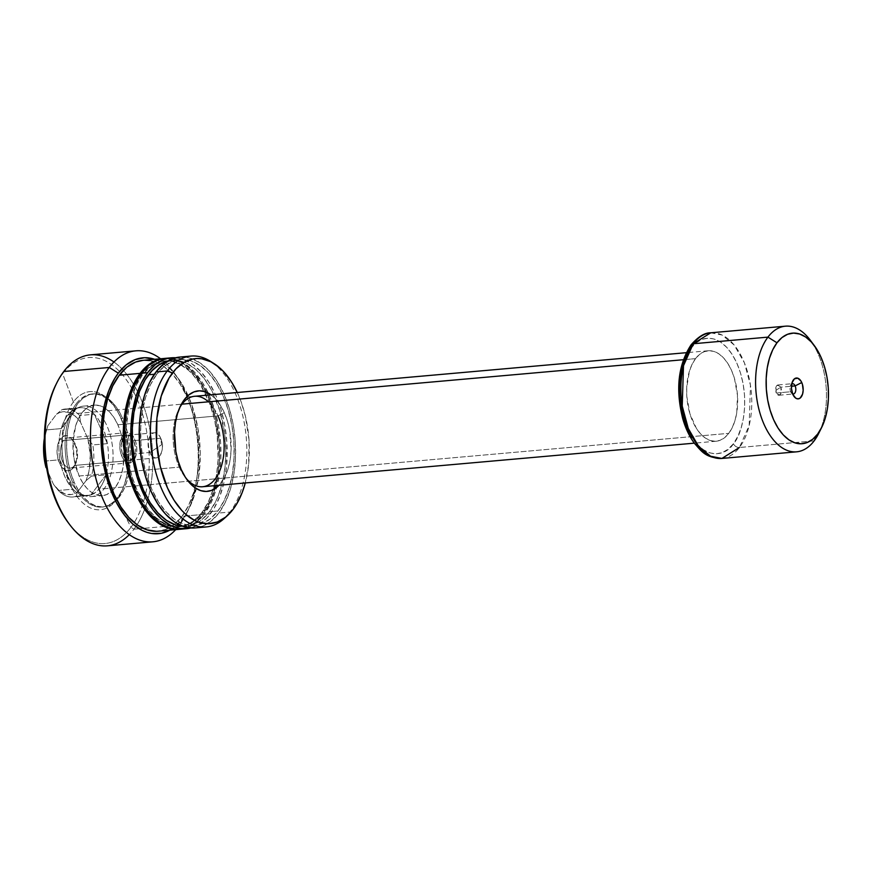 <?xml version="1.0" encoding="UTF-8"?>
<svg xmlns="http://www.w3.org/2000/svg" width="872" height="872" viewBox="0 0 872 872"><rect width="100%" height="100%" fill="white"/><g stroke="black" fill="none" stroke-linecap="round" stroke-linejoin="round"><path stroke-width="0.65" stroke-dasharray="4.36 3.27" d="M179.261 467.13A45.409 25.299 84.9 0 0 184.679 476.548A45.409 25.299 84.9 0 0 185.987 478.194A45.409 25.299 -95.1 0 1 179.261 467.13L79.101 476.003A45.409 25.299 84.9 0 0 102.471 495.623A45.409 25.299 84.9 0 0 122.418 470.499A45.409 25.299 84.9 0 0 117.829 424.773L217.989 415.89L224.311 412.674A50.456 28.111 -95.1 0 1 219.014 485.29L225.118 476.286L228.104 468.591L230.11 459.827L231.069 450.355L229.739 430.724L227.505 421.318L224.311 412.674L217.989 415.89L117.829 424.773L114.21 417.982L109.992 412.434L105.327 408.336L100.4 405.862L95.397 405.099L90.514 406.08L85.936 408.761L81.837 413.045L78.382 418.756L75.69 425.689L73.019 442.093L74.218 459.762L79.101 476.003L82.72 482.805L86.938 488.353L91.604 492.44L96.53 494.915L101.534 495.678L106.417 494.697L110.995 492.015L115.093 487.731L118.548 482.02L121.23 475.087L123.05 467.207L123.802 449.843L120.696 432.545L117.829 424.773A45.409 25.299 84.9 0 0 94.449 405.153A45.409 25.299 84.9 0 0 74.501 430.278A45.409 25.299 84.9 0 0 79.101 476.003L179.261 467.13A45.409 25.299 -95.1 0 1 179.73 407.616A45.409 25.299 84.9 0 0 178.738 409.469A45.409 25.299 84.9 0 0 179.261 467.13L181.289 469.605L179.261 467.13M56.408 383.713A93.348 52.015 -95.1 0 1 62.61 373.772L73.412 401.927L76.18 403.834A56.767 31.632 -95.1 0 1 117.502 411.388A56.767 31.632 -95.1 0 1 121.164 418.506A56.767 31.632 84.9 0 0 91.952 393.981A56.767 31.632 84.9 0 0 76.18 403.834A56.767 31.632 84.9 0 0 72.768 482.543L74.262 482.412A56.767 31.632 -95.1 0 1 68.517 425.253A56.767 31.632 -95.1 0 1 93.457 393.85A56.767 31.632 -95.1 0 1 122.669 418.364L121.164 418.506A56.767 31.632 -95.1 0 1 124.064 485.432A56.767 31.632 -95.1 0 1 117.753 497.204A56.767 31.632 -95.1 0 1 72.768 482.543A56.767 31.632 -95.1 0 1 76.18 403.834L73.412 401.927A59.285 33.027 84.9 0 0 69.847 484.124A59.285 33.027 84.9 0 0 116.826 499.438L117.753 497.204A56.767 31.632 84.9 0 0 121.164 418.506L122.669 418.364A56.767 31.632 -95.1 0 1 116.837 499.928A56.767 31.632 -95.1 0 1 103.474 506.926A56.767 31.632 -95.1 0 1 74.262 482.412L72.768 482.543A56.767 31.632 84.9 0 0 101.98 507.068A56.767 31.632 84.9 0 0 117.753 497.204L116.826 499.438A59.285 33.027 84.9 0 0 120.391 417.241A59.285 33.027 84.9 0 0 73.412 401.927L62.61 373.772A93.348 52.015 -95.1 0 1 120.968 373.042A93.348 52.015 -95.1 0 1 145.471 494.37A93.348 52.015 -95.1 0 1 134.223 522.579A93.348 52.015 -95.1 0 1 130.974 527.309L119.551 504.801L130.974 527.309A93.348 52.015 84.9 0 0 134.223 522.579A93.348 52.015 84.9 0 0 145.471 494.37A93.348 52.015 84.9 0 0 120.968 373.042A93.348 52.015 84.9 0 0 62.61 373.772L63.776 371.505L62.61 373.772A93.348 52.015 84.9 0 0 55.917 384.683M119.54 504.801L116.826 499.438L119.54 504.801M107.343 545.839A95.866 53.421 84.9 0 0 133.983 529.195L130.974 527.309L133.983 529.195A95.866 53.421 84.9 0 0 147.946 499.024A95.866 53.421 -95.1 0 1 133.983 529.195L143.226 528.378L133.983 529.195A95.866 53.421 -95.1 0 1 129.274 534.667M113.97 362.011A95.866 53.421 -95.1 0 1 138.626 393.806A95.866 53.421 -95.1 0 1 147.946 499.024A95.866 53.421 84.9 0 0 138.626 393.806A95.866 53.421 84.9 0 0 90.416 354.86M179.479 525.162L143.226 528.378L179.479 525.162A95.866 53.421 84.9 0 0 186.346 513.957A95.866 53.421 84.9 0 0 173.8 372.355A95.866 53.421 84.9 0 0 160.557 358.774A95.866 53.421 -95.1 0 1 197.148 437.363A95.866 53.421 -95.1 0 1 179.479 525.162L182.967 518.382L179.479 525.162A95.866 53.421 -95.1 0 1 175.708 529.653A95.866 53.421 84.9 0 0 179.479 525.162M154.693 359.297A88.301 49.203 -95.1 0 1 177.735 377.641A88.301 49.203 -95.1 0 1 189.3 508.06A88.301 49.203 -95.1 0 1 182.967 518.382L186.499 513.15L192.494 500.8L198.424 478.477L200.244 453.331L197.78 427.531L191.262 403.311L181.245 382.743L173.038 371.952L168.59 367.603L159.216 361.193L154.388 359.199M158.203 531.201A85.772 47.797 84.9 0 0 174.237 524.443A85.772 47.797 84.9 0 0 182.041 516.311L202.904 514.458A85.772 47.797 -95.1 0 1 179.697 529.293L186.521 527.604L195.165 522.546L202.904 514.458L209.433 503.667L214.512 490.576L217.935 475.687L219.57 459.588L219.352 442.878L217.302 426.212L213.487 410.222L208.07 395.528L201.236 382.699L193.268 372.213L184.45 364.485L175.152 359.82L164.546 358.425A85.772 47.797 -95.1 0 1 215.373 417.11A85.772 47.797 -95.1 0 1 202.904 514.458L182.041 516.311A85.772 47.797 84.9 0 0 186.891 396.673A85.772 47.797 84.9 0 0 143.052 360.321M203.231 512.278L201.977 512.387A83.254 46.39 84.9 0 0 213.084 489.737A83.254 46.39 84.9 0 0 204.375 391.495A83.254 46.39 84.9 0 0 167.925 360.932A83.254 46.39 84.9 0 0 164.143 360.986A83.254 46.39 84.9 0 0 141.013 375.44L142.267 375.331A83.254 46.39 -95.1 0 1 165.397 360.877A83.254 46.39 -95.1 0 1 205.956 392.029A83.254 46.39 -95.1 0 1 214.545 488.93A83.254 46.39 -95.1 0 1 203.231 512.278L209.574 501.792L212.223 495.688L217.815 474.641L219.406 459.01L219.199 442.791L215.569 418.734L208.245 396.836L201.617 384.389L193.878 374.208L185.322 366.72L176.297 362.174L167.119 360.779L162.595 361.281L153.886 364.649L149.777 367.483L142.267 375.331L135.923 385.816L129.132 405.556L126.091 428.599L126.298 444.818L128.293 460.994L131.988 476.504L137.253 490.773L147.63 508.627L155.815 517.499L164.655 523.549L173.8 526.525L182.902 526.328L191.622 522.96L199.612 516.551L203.231 512.278A83.254 46.39 -95.1 0 1 180.101 526.732A83.254 46.39 -95.1 0 1 130.288 470.335A83.254 46.39 -95.1 0 1 142.267 375.331L141.013 375.44A83.254 46.39 84.9 0 0 129.045 470.444A83.254 46.39 84.9 0 0 178.847 526.841A83.254 46.39 84.9 0 0 182.575 526.23A83.254 46.39 84.9 0 0 201.977 512.387L203.231 512.278M180.319 529.25A85.772 47.797 84.9 0 0 204.157 514.349L210.414 513.793A85.772 47.797 -95.1 0 1 190.75 527.985L198.445 524.802L206.686 518.197L213.847 508.714L219.679 496.713L223.951 482.652L226.491 467.087L226.862 442.213L224.813 425.536L221.008 409.557L215.58 394.863L208.746 382.034L200.778 371.548L191.971 363.82L182.662 359.155L175.654 357.771A85.772 47.797 -95.1 0 1 223.603 419.508A85.772 47.797 -95.1 0 1 210.414 513.793L204.157 514.349A85.772 47.797 84.9 0 0 208.255 393.098A85.772 47.797 84.9 0 0 165.179 358.359M217.88 510.981L209.498 511.722A83.254 46.39 84.9 0 0 221.466 416.718A83.254 46.39 84.9 0 0 171.664 360.321A83.254 46.39 84.9 0 0 168.034 360.899L173.386 360.223L182.553 361.629L187.109 363.504L195.938 369.554L204.124 378.426L211.34 389.795L219.766 410.548L224.682 434.103L225.783 450.377L225.096 466.378L222.622 481.497L218.49 495.133L215.831 501.237L209.498 511.722L217.88 510.981L224.213 500.495L229.14 487.797L232.464 473.343L234.045 457.713L233.838 441.494L231.854 425.318L228.148 409.807L222.883 395.539L216.256 383.091L208.517 372.911L199.971 365.412L190.935 360.877L181.768 359.482L172.809 361.281L164.416 366.185L156.905 374.034A83.254 46.39 -95.1 0 1 180.046 359.58A83.254 46.39 -95.1 0 1 229.848 415.977A83.254 46.39 -95.1 0 1 217.88 510.981A83.254 46.39 -95.1 0 1 194.739 525.435A83.254 46.39 -95.1 0 1 144.937 469.038A83.254 46.39 -95.1 0 1 156.905 374.034L150.573 384.519L145.646 397.218L142.321 411.671L140.741 427.302L140.948 443.51L142.932 459.697L146.638 475.207L151.902 489.475L158.53 501.923L166.269 512.093L174.814 519.592L183.85 524.127L193.017 525.533L201.977 523.734L210.37 518.818L217.88 510.981M154.333 374.262L156.905 374.034L154.333 374.262M211.983 362.36A85.772 47.797 -95.1 0 1 245.73 432.458A85.772 47.797 -95.1 0 1 230.034 512.06L218.807 513.052A85.772 47.797 84.9 0 0 231.135 415.17A85.772 47.797 84.9 0 0 179.817 357.062M224.05 518.644A85.772 47.797 84.9 0 0 230.034 512.06L233.14 509.292L230.034 512.06A85.772 47.797 84.9 0 0 245.512 430.724A85.772 47.797 84.9 0 0 210.087 361.106M237.26 392.498A82.862 46.172 -95.1 0 1 245.272 482.968L248.662 464.166L249.032 440.131L245.414 416.195L240.934 401.305L237.26 392.498M210.425 394.417L215.602 398.962L220.289 405.131L224.311 412.674A50.456 28.111 -95.1 0 0 210.991 394.82M194.968 527.942A85.772 47.797 84.9 0 0 218.807 513.052L230.034 512.06A85.772 47.797 -95.1 0 1 225.695 517.074M179.872 357.062L186.314 357.28L191.044 358.403L200.353 363.079L209.16 370.807L217.128 381.282L223.962 394.122L229.391 408.815L233.195 424.795L235.255 441.461L235.462 458.171L233.827 474.281L230.404 489.159L225.336 502.25L218.807 513.052L211.068 521.14L202.413 526.197L193.192 528.04M182.695 526.241A83.254 46.39 84.9 0 0 186.357 526.176A83.254 46.39 84.9 0 0 209.498 511.722L201.988 519.57L197.879 522.404L189.159 525.772L182.695 526.241M165.233 358.359L171.675 358.577L176.395 359.711L185.703 364.376L194.521 372.104L202.489 382.579L209.324 395.419L214.741 410.113L218.556 426.092L220.605 442.769L220.823 459.468L219.177 475.578L215.766 490.467L210.686 503.558L204.157 514.349L196.418 522.437L187.774 527.495L178.542 529.348M141.013 375.44L144.643 371.167L152.633 364.758L161.342 361.39L170.454 361.193L179.599 364.169L188.428 370.219L192.625 374.328L200.364 384.498L209.814 403.889L214.316 418.843L217.172 434.768L218.153 459.119L216.561 474.75L213.248 489.203L208.321 501.912L201.977 512.387L198.358 516.66L190.369 523.069L181.649 526.437L177.125 526.939L167.958 525.543L158.922 521.009L150.365 513.51L146.376 508.736L139.16 497.367L130.735 476.624L125.819 453.058L124.718 436.785L125.415 420.784L127.879 405.665L132.021 392.029L134.669 385.925L141.013 375.44M169.833 530.176L175 526.71L182.967 518.382A88.301 49.203 -95.1 0 1 169.833 530.176M143.106 360.321L144.828 360.223M149.548 360.539L158.977 363.602L163.587 366.338L172.394 374.066L180.373 384.541L187.197 397.381L192.625 412.075L196.44 428.054L198.489 444.72L198.696 461.43L197.061 477.54L193.639 492.418L188.57 505.509L182.041 516.311L174.302 524.399L165.658 529.457L156.426 531.299M68.136 522.557A93.348 52.015 84.9 0 0 130.974 527.309A93.348 52.015 -95.1 0 1 68.79 523.418M73.412 401.927A59.285 33.027 84.9 0 0 69.847 484.124A59.285 33.027 84.9 0 0 116.826 499.438A59.285 33.027 84.9 0 0 123.421 487.143A59.285 33.027 84.9 0 0 116.565 409.818A59.285 33.027 84.9 0 0 73.412 401.927M74.262 482.412L70.676 472.689L68.147 462.106L66.795 451.075L66.654 440.022L67.733 429.362L70 419.508L73.357 410.854L77.673 403.703L82.796 398.351L88.519 395.005L94.623 393.784L100.88 394.733L107.038 397.828L112.87 402.94L118.145 409.873L122.669 418.364L126.255 428.087L128.773 438.671L130.135 449.701L130.277 460.754L129.187 471.414L126.931 481.268L123.573 489.933L119.246 497.073L114.123 502.425L108.401 505.771L102.296 506.992L96.051 506.043L89.892 502.948L84.061 497.836L78.785 490.903L74.262 482.412M194.62 396.28L186.586 396.989L194.62 396.28A45.409 25.299 -95.1 0 1 217.989 415.89A45.409 25.299 84.9 0 0 208.419 401.818M790.708 391.746A5.167 2.878 84.9 0 0 791.329 392.825A5.167 2.878 84.9 0 0 792.637 393.882A5.167 2.878 -95.1 0 1 790.708 391.746L776.309 393.032A5.167 2.878 84.9 0 0 778.969 395.256A5.167 2.878 84.9 0 0 781.247 392.4A5.167 2.878 84.9 0 0 780.723 387.19L791.449 386.242L780.723 387.19C781.694 394.624 780.222 396.564 776.309 393.032L775.949 390.34L780.723 387.19L775.949 390.34L776.309 393.032C775.339 385.598 776.81 383.647 780.723 387.19A5.167 2.878 84.9 0 0 778.064 384.955A5.167 2.878 84.9 0 0 775.786 387.822A5.167 2.878 84.9 0 0 776.309 393.032L790.708 391.746A5.167 2.878 -95.1 0 1 791.754 383.909A5.167 2.878 84.9 0 0 790.653 385.184A5.167 2.878 84.9 0 0 790.708 391.746L792.833 394.351L790.708 391.746M74.589 465.441A15.14 8.437 -95.1 0 1 62.588 461.539A15.14 8.437 -95.1 0 1 63.503 440.545L60.484 438.66A17.658 9.843 84.9 0 0 59.427 463.141A17.658 9.843 84.9 0 0 73.422 467.708L74.589 465.441L133.841 460.198A15.14 8.437 -95.1 0 1 129.645 462.825A15.14 8.437 -95.1 0 1 120.587 452.568A15.14 8.437 -95.1 0 1 122.756 435.292L63.503 440.545A15.14 8.437 84.9 0 0 61.323 457.822A15.14 8.437 84.9 0 0 70.381 468.079A15.14 8.437 84.9 0 0 74.589 465.441A15.14 8.437 84.9 0 0 76.758 448.175A15.14 8.437 84.9 0 0 67.7 437.918A15.14 8.437 84.9 0 0 63.503 440.545L122.756 435.292A15.14 8.437 -95.1 0 1 126.963 432.665A15.14 8.437 -95.1 0 1 136.021 442.922A15.14 8.437 -95.1 0 1 133.841 460.198L74.589 465.441L71.831 469.365L70.043 470.411L66.207 470.499L62.468 467.948L60.833 465.79L58.304 460.122L57.105 453.396L57.399 446.638L59.143 440.883L62.076 436.992L65.76 435.575L67.711 435.869L71.439 438.42L75.602 446.246L76.801 452.971L76.518 459.718L73.422 467.708A17.658 9.843 84.9 0 0 74.687 465.637A17.658 9.843 84.9 0 0 72.376 439.553A17.658 9.843 84.9 0 0 60.484 438.66L63.503 440.545A15.14 8.437 -95.1 0 1 73.684 441.319A15.14 8.437 -95.1 0 1 75.668 463.675A15.14 8.437 -95.1 0 1 74.589 465.441M160.688 438.235A12.611 7.031 -95.1 0 1 161.963 450.933A12.611 7.031 -95.1 0 1 156.415 457.92A12.611 7.031 -95.1 0 1 149.93 452.47L122.93 454.857A12.611 7.031 84.9 0 0 129.416 460.307A12.611 7.031 84.9 0 0 134.953 453.331A12.611 7.031 84.9 0 0 133.678 440.633L160.688 438.235L161.571 444.796L149.93 452.47C155.554 466.291 166.977 451.173 160.688 438.235C155.053 424.413 143.64 439.521 149.93 452.47L161.571 444.796L160.688 438.235L133.678 440.633L130.211 436.065L126.091 435.433L122.723 438.954L121.23 445.439L122.124 452.699L123.933 456.743L126.396 459.424L130.517 460.056L133.885 456.536L135.127 452.415L135.345 447.587L133.678 440.633A12.611 7.031 84.9 0 0 127.192 435.183A12.611 7.031 84.9 0 0 121.644 442.159A12.611 7.031 84.9 0 0 122.93 454.857L149.93 452.47A12.611 7.031 -95.1 0 1 148.654 439.761A12.611 7.031 -95.1 0 1 154.191 432.785A12.611 7.031 -95.1 0 1 160.688 438.235M83.08 495.351A44.145 24.601 84.9 0 1 72.986 489.181L59.885 459.762L72.986 489.181L68.583 483.589L64.822 476.603L61.89 468.547L59.885 459.762L45.617 461.026L59.885 459.762A44.145 24.601 84.9 0 0 72.986 489.181L58.38 490.478L53.465 484.32L46.903 469.572L53.465 484.32L59.045 490.5L65.182 493.999L71.45 494.544L74.491 493.694L77.401 492.113L86.066 480.646L88.966 471.371L90.306 455.238L87.887 438.78L92.803 444.938L107.409 443.641A44.145 24.601 -95.1 0 1 106.057 474.815L91.451 476.101A44.145 24.601 84.9 0 0 92.803 444.938L107.409 443.641L94.307 414.222A44.145 24.601 84.9 0 0 76.496 408.412A44.145 24.601 84.9 0 0 75.406 408.837A44.145 24.601 84.9 0 0 67.482 415.388L70.915 414.015A45.409 25.299 -95.1 0 1 79.069 407.257A45.409 25.299 -95.1 0 1 109.643 433.068A45.409 25.299 -95.1 0 1 104.171 488.702L99.811 488.015A44.145 24.601 84.9 0 0 106.057 474.815A44.145 24.601 84.9 0 0 107.409 443.641A44.145 24.601 84.9 0 0 94.307 414.222L79.701 415.519A44.145 24.601 84.9 0 0 65.138 409.023A44.145 24.601 84.9 0 0 61.89 409.709L76.496 408.412A44.145 24.601 -95.1 0 1 79.744 407.725A44.145 24.601 -95.1 0 1 94.307 414.222L79.701 415.519L80.442 422.048L74.872 415.868L68.725 412.369L62.457 411.813L59.416 412.663L56.506 414.244L47.84 425.721L44.352 438.213A41.627 23.195 84.9 0 1 47.84 425.721L56.506 414.244L61.89 409.709L76.496 408.412L61.247 428.588L46.63 429.885A44.145 24.601 84.9 0 0 44.363 443.674A44.145 24.601 -95.1 0 1 46.63 429.885L47.84 425.721L46.63 429.885L61.247 428.588A44.145 24.601 84.9 0 0 59.885 459.762A44.145 24.601 -95.1 0 1 61.247 428.588L63.939 421.34L67.482 415.388A44.145 24.601 84.9 0 0 61.247 428.588L76.496 408.412L71.733 411.028L67.482 415.388L70.915 414.015L181.997 404.161L70.915 414.015A45.409 25.299 84.9 0 0 64.386 465.833A45.409 25.299 84.9 0 0 91.549 496.593A45.409 25.299 84.9 0 0 104.171 488.702A45.409 25.299 84.9 0 0 110.7 436.883A45.409 25.299 84.9 0 0 83.538 406.123A45.409 25.299 84.9 0 0 70.915 414.015A45.409 25.299 -95.1 0 0 63.514 461.898A45.409 25.299 -95.1 0 0 86.96 496.255L83.08 495.351A44.145 24.601 84.9 0 0 90.808 494.991A44.145 24.601 -95.1 0 1 87.549 495.678A44.145 24.601 -95.1 0 1 72.986 489.181L58.38 490.478A44.145 24.601 84.9 0 0 72.943 496.975A44.145 24.601 84.9 0 0 76.202 496.288L90.808 494.991A44.145 24.601 84.9 0 0 99.811 488.015L104.171 488.702L728.785 433.34L104.171 488.702A45.409 25.299 -95.1 0 1 86.96 496.255M695.529 358.643A45.409 25.299 -95.1 0 1 708.151 350.762A45.409 25.299 -95.1 0 1 735.314 381.522A45.409 25.299 -95.1 0 1 728.785 433.34L724.687 437.613L720.109 440.295L715.225 441.276L710.222 440.513L705.295 438.038L700.641 433.951L696.412 428.403L689.926 413.829L686.82 396.542L686.711 387.691L689.392 371.287L692.074 364.354L695.529 358.643L699.627 354.359L704.205 351.688L709.089 350.708L714.092 351.471L719.019 353.945L723.684 358.032L727.902 363.58L731.521 370.371L734.388 378.154L737.494 395.441L736.742 412.816L734.933 420.696L732.24 427.618L728.785 433.34A45.409 25.299 -95.1 0 1 716.174 441.221A45.409 25.299 -95.1 0 1 689 410.461A45.409 25.299 -95.1 0 1 695.529 358.643L683.343 359.722L695.529 358.643M692.041 437.406L697.437 444.491L703.399 449.723L709.688 452.884L716.086 453.854L722.321 452.612L728.174 449.178L733.407 443.717C741.494 436.055 752.285 399.027 736.894 363.253C720.839 328.384 697.295 336.777 690.907 348.266A5.047 3.564 37.1 0 1 691.049 344.876A5.047 3.564 -142.9 0 0 690.907 348.266C682.82 355.929 672.029 392.956 687.419 428.719C703.486 463.599 727.019 455.206 733.407 443.717A5.047 3.564 -142.9 0 0 739.423 447.489A5.047 3.564 37.1 0 1 733.407 443.717L737.821 436.414L741.255 427.553L743.565 417.481L744.677 406.592L744.535 395.288L743.151 384.007L740.568 373.194L736.894 363.253L732.273 354.577L726.888 347.492L720.926 342.26L714.626 339.099L708.238 338.129L701.993 339.372L696.15 342.805L690.907 348.266L686.493 355.569M710.767 332.799L722.092 335.033L734.137 344.974L744.383 362.763L750.443 385.173L749.168 425.492L739.423 447.489A63.067 35.142 84.9 0 0 748.503 375.516A63.067 35.142 84.9 0 0 710.767 332.799M814.132 440.872L739.423 447.489L814.132 440.872M812.388 343.176A63.067 35.142 -95.1 0 1 820.105 430.354M818.655 433.493A63.067 35.142 84.9 0 0 810.393 340.342M721.907 458.443A63.067 35.142 84.9 0 0 739.423 447.489M87.887 438.78L80.442 422.048L87.887 438.78L92.803 444.938A44.145 24.601 -95.1 0 1 91.451 476.101L86.066 480.646L77.401 492.113L76.202 496.288L90.808 494.991L106.057 474.815L91.451 476.101L86.066 480.646A41.627 23.195 84.9 0 0 87.887 438.78M107.409 443.641L94.307 414.222L98.721 419.824L102.471 426.8L105.414 434.856L107.409 443.641M90.808 494.991L106.057 474.815L103.365 482.074L99.811 488.015L95.571 492.386L90.808 494.991M122.756 435.292L125.655 432.97L128.947 432.904L133.547 436.937L135.716 441.799L136.751 447.565L136.501 453.353L133.841 460.198L130.953 462.509L127.661 462.585L124.456 460.394L120.892 453.691L119.856 447.925L120.107 442.137L122.756 435.292M76.202 496.288A44.145 24.601 -95.1 0 1 58.38 490.478L53.465 484.32A41.627 23.195 84.9 0 0 54.173 485.301A41.627 23.195 84.9 0 0 77.401 492.113L76.202 496.288M61.89 409.709A44.145 24.601 -95.1 0 1 79.701 415.519L80.442 422.048A41.627 23.195 84.9 0 0 56.506 414.244L61.89 409.709M184.679 476.548L187.306 480.069M91.549 496.593L102.471 495.623M103.474 506.926L101.98 507.068M186.346 513.957L189.3 508.06M173.8 372.355L177.735 377.641M165.397 360.877L164.143 360.986M180.046 359.58L171.664 360.321M194.739 525.435L186.357 526.176M180.101 526.732L178.847 526.841M93.457 393.85L91.952 393.981M83.538 406.123L94.449 405.153M124.064 485.432L123.421 487.143M117.502 411.388L116.565 409.818M178.738 409.469L180.7 405.545M791.329 392.825L794.087 396.52M778.969 395.256L793.367 393.981M156.415 457.92L129.416 460.307M129.645 462.825L70.381 468.079M79.069 407.257L75.406 408.837M708.151 350.762L686.275 352.691M79.744 407.725L65.138 409.023M87.549 495.678L72.943 496.975M716.174 441.221L694.297 443.161M126.963 432.665L67.7 437.918M154.191 432.785L127.192 435.183M73.684 441.319L72.376 439.553M75.668 463.675L74.687 465.637M778.064 384.955L792.463 383.68M790.653 385.184L792.713 381.053"/><path stroke-width="1.31" d="M185.987 478.194A45.409 25.299 84.9 0 0 218.316 473.932A45.409 25.299 84.9 0 0 217.989 415.89A45.409 25.299 -95.1 0 1 222.578 461.626A45.409 25.299 -95.1 0 1 202.631 486.74A45.409 25.299 -95.1 0 1 185.987 478.194M219.014 485.29A50.456 28.111 -95.1 0 1 187.306 480.069A50.456 28.111 -95.1 0 1 181.289 469.605L178.095 460.961L175.85 451.554L174.52 431.923L175.479 422.451L177.496 413.699L180.482 405.992L184.319 399.649L188.875 394.885L193.965 391.91L199.383 390.82L204.942 391.67L210.991 394.82A50.456 28.111 -95.1 0 0 180.7 405.545A50.456 28.111 -95.1 0 0 181.289 469.605L185.3 477.148L189.998 483.317L195.175 487.862L200.647 490.609L206.206 491.459L211.634 490.369L219.014 485.29M135.901 350.827A95.866 53.421 -95.1 0 1 160.557 358.774A95.866 53.421 84.9 0 0 109.262 367.472L63.776 371.505L109.262 367.472A95.866 53.421 -95.1 0 1 135.901 350.827L90.416 354.86A95.866 53.421 84.9 0 0 63.776 371.505A95.866 53.421 -95.1 0 1 113.97 362.011M169.833 530.176A88.301 49.203 -95.1 0 1 108.411 483.677A88.301 49.203 -95.1 0 1 118.298 373.14L109.262 367.472L118.298 373.14A88.301 49.203 -95.1 0 1 154.693 359.297L144.665 357.705L135.171 359.613L126.266 364.823L118.298 373.14L114.766 378.372L108.76 390.732L104.368 405.197L101.752 421.231L101.37 446.835L103.474 463.991L109.992 488.222L116.336 502.457L123.988 514.513L132.675 523.93L142.038 530.34L146.877 532.334L151.739 533.5L161.396 533.293L170.64 529.718M140.087 373.369A85.772 47.797 -95.1 0 1 163.925 358.479A85.772 47.797 -95.1 0 1 164.546 358.425L156.47 360.223L147.826 365.281L140.087 373.369L133.558 384.171L128.489 397.261L125.067 412.14L123.432 428.25L123.639 444.96L125.688 461.626L129.503 477.605L134.931 492.298L141.755 505.139L149.733 515.614L158.541 523.342L167.849 528.018L172.58 529.14L179.697 529.293A85.772 47.797 -95.1 0 1 179.076 529.359A85.772 47.797 -95.1 0 1 127.748 471.251A85.772 47.797 -95.1 0 1 140.087 373.369L119.224 375.222L140.087 373.369M163.925 358.479L143.052 360.321A85.772 47.797 84.9 0 0 119.224 375.222A85.772 47.797 84.9 0 0 106.885 473.104A85.772 47.797 84.9 0 0 158.203 531.201L179.076 529.359M147.597 372.704A85.772 47.797 -95.1 0 1 171.435 357.803A85.772 47.797 -95.1 0 1 175.654 357.771L168.547 358.228L163.99 359.558L155.336 364.616L147.597 372.704L141.068 383.495L135.999 396.597L132.577 411.475L130.942 427.585L131.149 444.284L133.198 460.961L137.013 476.94L145.689 498.315L153.134 510.033L161.56 519.178L170.661 525.402L180.09 528.476L190.75 527.985A85.772 47.797 -95.1 0 1 186.586 528.694A85.772 47.797 -95.1 0 1 135.269 470.586A85.772 47.797 -95.1 0 1 147.597 372.704L141.34 373.26L147.597 372.704M171.435 357.803L165.179 358.359A85.772 47.797 84.9 0 0 141.34 373.26A85.772 47.797 84.9 0 0 129.001 471.142A85.772 47.797 84.9 0 0 180.319 529.25L186.586 528.694M168.034 360.899A83.254 46.39 84.9 0 0 148.523 374.775L154.333 374.262L148.523 374.775A83.254 46.39 84.9 0 0 135.814 466.662A83.254 46.39 84.9 0 0 182.695 526.241L175.468 524.879L166.432 520.333L157.887 512.845L150.148 502.664L143.509 490.217L138.245 475.949L134.55 460.438L132.555 444.262L132.359 428.043L133.939 412.412L139.531 391.365L145.188 379.712L152.153 370.502L160.143 364.093L168.852 360.725M191.055 356.07L179.817 357.062A85.772 47.797 84.9 0 0 155.979 371.963L167.217 370.971A85.772 47.797 -95.1 0 1 191.055 356.07A85.772 47.797 -95.1 0 1 211.983 362.36M213.869 363.471L210.087 361.106A85.772 47.797 84.9 0 0 167.217 370.971L172.46 372.987A82.862 46.172 -95.1 0 1 213.869 363.471A82.862 46.172 -95.1 0 1 237.26 392.498L231.527 382.001L223.821 371.875L219.657 367.788L210.861 361.771L201.759 358.806L197.192 358.512L192.69 359.002L184.014 362.36L176.068 368.736L169.135 377.903L161.244 396.062L156.927 418.113L156.568 442.148L160.186 466.084L167.468 487.884L174.073 500.277L181.768 510.403L185.943 514.491L194.739 520.508L199.274 522.383L208.397 523.778L217.313 521.99L225.663 517.096L233.14 509.292L236.454 504.376L242.089 492.789L245.272 482.968A82.862 46.172 -95.1 0 1 233.14 509.292A82.862 46.172 -95.1 0 1 227.363 515.657A82.862 46.172 -95.1 0 1 165.244 482.499A82.862 46.172 -95.1 0 1 172.46 372.987L167.217 370.971A85.772 47.797 84.9 0 0 159.75 484.331A85.772 47.797 84.9 0 0 224.05 518.644L227.363 515.657M225.695 517.074A85.772 47.797 -95.1 0 1 206.195 526.95A85.772 47.797 -95.1 0 1 154.878 468.853A85.772 47.797 -95.1 0 1 167.217 370.971L155.979 371.963A85.772 47.797 84.9 0 0 143.651 469.845A85.772 47.797 84.9 0 0 194.968 527.942L206.195 526.95M193.192 528.04L183.741 526.601L174.433 521.936L165.625 514.207L157.658 503.722L150.823 490.892L145.395 476.199L141.591 460.209L139.531 443.543L139.324 426.833L140.959 410.734L144.381 395.844L149.45 382.754L155.979 371.963L163.718 363.875L172.373 358.817L179.872 357.062M178.542 529.348L169.103 527.898L159.794 523.233L150.987 515.505L143.008 505.019L136.174 492.19L130.756 477.496L126.941 461.517L124.892 444.84L124.685 428.141L126.32 412.031L129.732 397.142L134.811 384.051L141.34 373.26L149.079 365.172L157.723 360.114L165.233 358.359M156.426 531.299L146.976 529.86L137.678 525.195L128.86 517.467L120.892 506.981L114.058 494.152L108.64 479.458L104.825 463.468L102.776 446.802L102.558 430.092L104.193 413.993L107.616 399.103L112.695 386.013L119.224 375.222L126.963 367.134L135.607 362.076L143.106 360.321M144.828 360.223L149.548 360.539M109.262 367.472A95.866 53.421 84.9 0 0 101.98 496.844A95.866 53.421 84.9 0 0 175.708 529.653A95.866 53.421 -95.1 0 1 152.84 541.817A95.866 53.421 -95.1 0 1 95.484 476.875A95.866 53.421 -95.1 0 1 109.262 367.472M129.274 534.667A95.866 53.421 -95.1 0 1 69.455 524.312A95.866 53.421 -95.1 0 1 56.898 382.721A95.866 53.421 -95.1 0 1 63.776 371.505A95.866 53.421 84.9 0 0 49.987 480.908A95.866 53.421 84.9 0 0 107.343 545.839L152.84 541.817M56.898 382.721L55.917 384.683A93.348 52.015 84.9 0 0 68.136 522.557L69.455 524.312M68.79 523.418A93.348 52.015 -95.1 0 1 56.408 383.713M208.419 401.818A45.409 25.299 84.9 0 0 179.73 407.616A45.409 25.299 -95.1 0 1 194.62 396.28L686.275 352.691M792.637 393.882A5.167 2.878 84.9 0 0 795.493 391.692A5.167 2.878 84.9 0 0 795.122 385.915L801.76 382.536A10.475 5.832 -95.1 0 1 801.728 396.139A10.475 5.832 -95.1 0 1 794.087 396.52A10.475 5.832 -95.1 0 1 792.833 394.351L791.46 388.574L792.048 382.754L794.403 378.851L797.738 378.175L800.932 380.977L802.425 384.334L803.167 390.362L802.545 394.144L800.191 398.046L798 398.886L795.711 398.144L792.833 394.351A10.475 5.832 -95.1 0 1 792.713 381.053A10.475 5.832 -95.1 0 1 801.76 382.536L795.122 385.915A5.167 2.878 -95.1 0 1 795.646 391.125A5.167 2.878 -95.1 0 1 793.367 393.981A5.167 2.878 -95.1 0 1 792.637 393.882M791.449 386.242L795.122 385.915L791.449 386.242M181.997 404.161L683.343 359.722L181.997 404.161M814.339 345.617A55.503 30.923 -95.1 0 1 821.598 427.607A55.503 30.923 -95.1 0 1 817.62 434.093L821.849 427.106L825.13 418.636L827.343 409.001L828.4 398.58L828.258 387.768L826.939 376.987L824.465 366.643L820.955 357.139L816.541 348.833L811.385 342.053L805.684 337.05L799.657 334.031L793.542 333.093L787.58 334.292L781.977 337.562L776.974 342.794L767.938 337.126L776.974 342.794A55.503 30.923 -95.1 0 1 814.339 345.617L810.393 340.342A63.067 35.142 84.9 0 0 767.938 337.126L693.24 343.753A5.047 3.564 -142.9 0 0 691.049 344.876A5.047 3.564 37.1 0 1 693.24 343.753L710.767 332.799A63.067 35.142 84.9 0 0 693.24 343.753L767.938 337.126A63.067 35.142 -95.1 0 1 785.465 326.172A63.067 35.142 -95.1 0 1 812.388 343.176M820.105 430.354A63.067 35.142 -95.1 0 1 814.132 440.872A63.067 35.142 84.9 0 0 818.655 433.493L821.598 427.607M817.62 434.093L814.132 440.872L817.62 434.093A55.503 30.923 -95.1 0 1 773.638 419.759A55.503 30.923 -95.1 0 1 776.974 342.794L772.745 349.781L769.464 358.25L767.251 367.886L766.194 378.306L766.335 389.119L767.654 399.899L770.129 410.243L773.638 419.759L778.053 428.054L783.209 434.834L788.909 439.837L794.937 442.856L801.052 443.793L807.014 442.595L812.617 439.325L817.62 434.093M45.279 461.059L45.279 461.059A44.145 24.601 -95.1 0 1 44.363 443.674A44.145 24.601 84.9 0 0 45.279 461.059L46.903 469.572L45.279 461.059M767.938 337.126A63.067 35.142 84.9 0 0 764.144 424.577A63.067 35.142 84.9 0 0 814.132 440.872A63.067 35.142 -95.1 0 1 796.605 451.827A63.067 35.142 -95.1 0 1 758.869 409.099A63.067 35.142 -95.1 0 1 767.938 337.126M693.24 343.753A63.067 35.142 84.9 0 0 684.171 415.726A63.067 35.142 84.9 0 0 721.907 458.443L710.571 456.22L698.527 446.268L688.291 428.479L682.22 406.069L683.495 365.75L693.24 343.753M739.423 447.489L721.907 458.443L796.605 451.827M686.493 355.569L683.059 364.431L680.749 374.502L679.648 385.391L679.789 396.695L681.174 407.965L683.746 418.789L687.419 428.719L692.041 437.406M44.352 438.213L43.6 451.129L46.02 467.588A41.627 23.195 84.9 0 1 44.352 438.213M791.754 383.909A5.167 2.878 -95.1 0 1 792.463 383.68A5.167 2.878 -95.1 0 1 795.122 385.915A5.167 2.878 84.9 0 0 791.754 383.909M721.907 458.443C705.056 457.789 701.709 451.315 694.45 443.368C689.469 436.61 685.588 428.457 682.809 418.92C675.375 389.49 678.122 364.801 691.06 344.854C698.265 336.636 704.827 332.613 710.767 332.799L785.465 326.172M694.297 443.161L202.631 486.74"/></g></svg>
